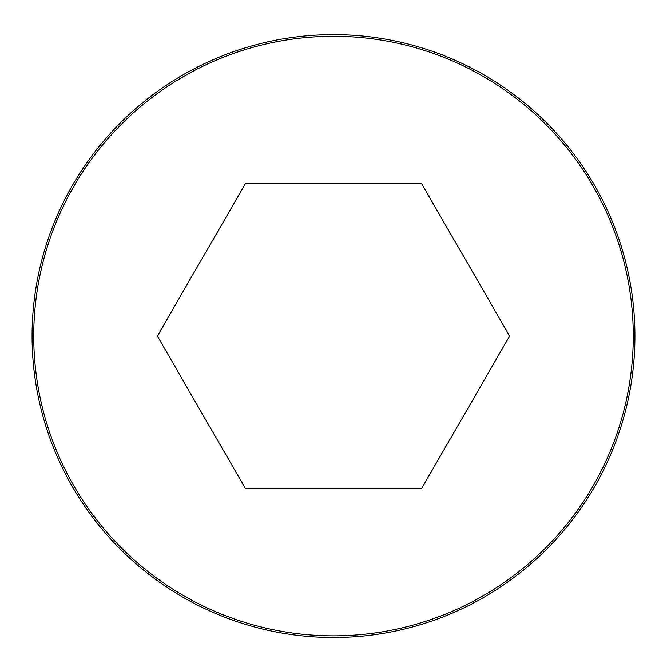 <?xml version="1.0" encoding="UTF-8"?>
<svg xmlns="http://www.w3.org/2000/svg" width="667" height="667" viewBox="0 0 667 667"><rect width="100%" height="100%" fill="white"/><g stroke="black" fill="none" stroke-linecap="round" stroke-linejoin="round"><path stroke-width="1" d="M333.5 34.634A301.434 301.434 0 0 0 72.453 486.785A301.434 301.434 0 0 0 594.547 486.785A301.434 301.434 0 0 0 333.5 34.634A301.434 301.434 0 0 0 72.453 486.785A301.434 301.434 0 0 0 594.547 486.785A301.434 301.434 0 0 0 333.5 34.634M245.439 488.594L421.561 488.594L509.621 336.068L421.561 183.542L245.439 183.542L157.379 336.068L245.439 488.594M333.5 36.301A299.766 299.766 0 0 0 73.895 485.951A299.766 299.766 0 0 0 593.105 485.951A299.766 299.766 0 0 0 333.5 36.301"/></g></svg>
